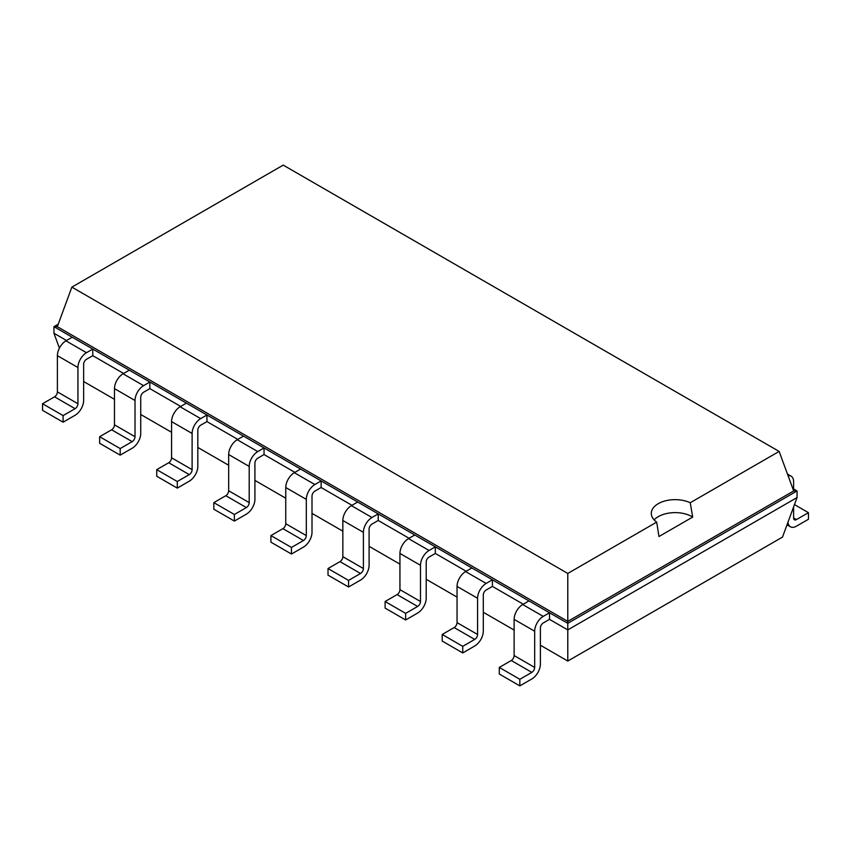 <?xml version="1.0" encoding="UTF-8"?>
<svg xmlns="http://www.w3.org/2000/svg" width="851" height="851" viewBox="0 0 851 851"><rect width="100%" height="100%" fill="white"/><g stroke="black" fill="none" stroke-linecap="round" stroke-linejoin="round"><path stroke-width="1.28" d="M83.643 381.525L114.481 399.332M140.734 414.49L171.572 432.287M197.826 447.445L228.664 465.252M254.917 480.411L285.755 498.218M312.009 513.376L342.847 531.184M369.1 546.331L399.938 564.139M426.202 579.297L457.04 597.104M483.294 612.263L514.132 630.07M540.385 645.228L567.787 661.046L782.505 537.077L797.057 497.548L797.057 490.953L792.77 488.485M567.787 661.046L567.787 629.91L797.057 497.548M519.833 685.885L499.292 674.024L499.292 667.429L511.27 660.514A4.042 2.33 -60 0 0 514.132 655.568L514.132 619.368A12.116 6.989 120 0 1 522.695 604.529L543.236 616.39A12.116 6.989 120 0 0 534.673 631.229L534.673 667.429A4.042 2.33 -60 0 1 531.822 672.375L519.833 679.289L519.833 685.885L531.822 678.97A12.116 6.989 -60 0 0 540.385 664.142L540.385 627.932A4.042 2.33 120 0 1 543.236 622.985L549.512 619.368L567.787 629.91L567.787 623.326L797.057 490.953L793.685 490.953L779.133 451.424L283.213 165.115L71.867 287.127L567.787 573.446L656.685 522.12A23.839 13.765 180 0 1 651.302 513.408A23.839 13.765 180 0 1 658.28 503.675A23.839 13.765 180 0 1 690.225 502.75L779.133 451.424M462.742 652.93L442.201 641.058L442.201 634.474L454.179 627.559A4.042 2.33 -60 0 0 457.04 622.613L457.04 586.403A12.116 6.989 120 0 1 465.603 571.574L486.144 583.435A12.116 6.989 120 0 0 477.581 598.264L477.581 634.474A4.042 2.33 -60 0 1 474.73 639.42L462.742 646.335L462.742 652.93L474.73 646.005A12.116 6.989 -60 0 0 483.294 631.176L483.294 594.966A4.042 2.33 120 0 1 486.144 590.02L492.421 586.403L523.259 604.21M405.65 619.964L385.109 608.103L385.109 601.508L397.087 594.594A4.042 2.33 -60 0 0 399.938 589.647L399.938 553.437A12.116 6.989 120 0 1 408.512 538.609L429.053 550.469A12.116 6.989 120 0 0 420.49 565.298L420.49 601.508A4.042 2.33 -60 0 1 417.628 606.455L405.65 613.369L405.65 619.964L417.628 613.05A12.116 6.989 -60 0 0 426.202 598.21L426.202 562A4.042 2.33 120 0 1 429.053 557.065L435.318 553.437L466.157 571.244M348.559 586.999L328.018 575.138L328.018 568.542L339.996 561.628A4.042 2.33 -60 0 0 342.847 556.682L342.847 520.482A12.116 6.989 120 0 1 351.41 505.643L371.961 517.504A12.116 6.989 120 0 0 363.398 532.343L363.398 568.542A4.042 2.33 -60 0 1 360.537 573.489L348.559 580.403L348.559 586.999L360.537 580.084A12.116 6.989 -60 0 0 369.1 565.245L369.1 529.045A4.042 2.33 120 0 1 371.961 524.099L378.227 520.482L409.065 538.279M291.467 554.033L270.926 542.172L270.926 535.587L282.904 528.662A4.042 2.33 -60 0 0 285.755 523.727L285.755 487.517A12.116 6.989 120 0 1 294.318 472.677L314.87 484.549A12.116 6.989 120 0 0 306.307 499.377L306.307 535.587A4.042 2.33 -60 0 1 303.445 540.523L291.467 547.448L291.467 554.033L303.445 547.119A12.116 6.989 -60 0 0 312.009 532.29L312.009 496.08A4.042 2.33 120 0 1 314.87 491.133L321.135 487.517L351.974 505.324M234.376 521.078L213.824 509.217L213.824 502.622L225.813 495.707A4.042 2.33 -60 0 0 228.664 490.761L228.664 454.551A12.116 6.989 120 0 1 237.227 439.722L257.768 451.583A12.116 6.989 120 0 0 249.205 466.412L249.205 502.622A4.042 2.33 -60 0 1 246.354 507.568L234.376 514.483L234.376 521.078L246.354 514.164A12.116 6.989 -60 0 0 254.917 499.324L254.917 463.114A4.042 2.33 120 0 1 257.768 458.178L264.044 454.551L294.882 472.358M177.285 488.112L156.733 476.252L156.733 469.656L168.721 462.742A4.042 2.33 -60 0 0 171.572 457.795L171.572 421.596A12.116 6.989 120 0 1 180.135 406.757L200.676 418.618A12.116 6.989 120 0 0 192.113 433.457L192.113 469.656A4.042 2.33 -60 0 1 189.262 474.603L177.285 481.517L177.285 488.112L189.262 481.198A12.116 6.989 -60 0 0 197.826 466.359L197.826 430.159A4.042 2.33 120 0 1 200.676 425.213L206.953 421.596L237.791 439.393M120.182 455.147L99.641 443.286L99.641 436.701L111.619 429.776A4.042 2.33 -60 0 0 114.481 424.84L114.481 388.63A12.116 6.989 120 0 1 123.044 373.791L143.585 385.652A12.116 6.989 120 0 0 135.022 400.491L135.022 436.701A4.042 2.33 -60 0 1 132.171 441.637L120.182 448.562L120.182 455.147L132.171 448.232A12.116 6.989 -60 0 0 140.734 433.404L140.734 397.194A4.042 2.33 120 0 1 143.585 392.247L149.861 388.63L180.699 406.438M59.41 348.102L53.943 333.252L53.943 326.667L72.218 337.209L65.953 340.836A12.116 6.989 120 0 0 57.389 355.665L57.389 391.875L77.93 403.736A4.042 2.33 -60 0 1 75.079 408.682L63.091 415.596L63.091 422.192L75.079 415.267A12.116 6.989 -60 0 0 83.643 400.438L83.643 364.228A4.042 2.33 120 0 1 86.494 359.292L92.77 355.665L123.608 373.472M53.943 333.252L66.516 340.506M549.512 619.368L549.512 612.773L567.787 623.326L567.787 621.379L793.685 490.953M92.77 355.665L92.77 349.07L549.512 612.773L543.236 616.39M492.421 586.403L492.421 579.808L486.144 583.435M149.861 388.63L149.861 382.035L143.585 385.652M435.318 553.437L435.318 546.853L429.053 550.469M206.953 421.596L206.953 415.001L200.676 418.618M378.227 520.482L378.227 513.887L371.961 517.504M264.044 454.551L264.044 447.956L257.768 451.583M321.135 487.517L321.135 480.921L314.87 484.549M58.23 324.188L53.943 326.667L57.315 326.667L567.787 621.379L567.787 573.446M57.389 391.875A4.042 2.33 -60 0 1 54.528 396.821L75.079 408.682M63.091 422.192L42.55 410.331L42.55 403.736L54.528 396.821M77.93 403.736L77.93 367.526L57.389 355.665M77.93 367.526A12.116 6.989 120 0 1 86.494 352.697L92.77 349.07L72.218 337.209M522.695 604.529L528.96 600.912M123.044 373.791L129.309 370.174M465.603 571.574L471.869 567.947M180.135 406.757L186.412 403.14M408.512 538.609L414.777 534.981M237.227 439.722L243.503 436.095M351.41 505.643L357.686 502.026M294.318 472.677L300.594 469.061M793.611 517.94A4.042 2.33 120 0 0 794.451 519.78A4.042 2.33 120 0 0 796.472 519.578L793.611 517.94L793.611 506.888M788.058 475.677A12.116 6.989 -60 0 1 791.111 476.188A12.116 6.989 -60 0 1 793.611 481.73L793.611 488.974M787.952 522.259A12.116 6.989 120 0 0 790.409 526.78A12.116 6.989 120 0 0 796.472 526.173L808.45 519.259L808.45 512.664L796.472 519.578M57.315 326.667L71.867 287.127M63.091 415.596L42.55 403.736M519.833 679.289L499.292 667.429M120.182 448.562L99.641 436.701M462.742 646.335L442.201 634.474M177.285 481.517L156.733 469.656M405.65 613.369L385.109 601.508M234.376 514.483L213.824 502.622M348.559 580.403L328.018 568.542M291.467 547.448L270.926 535.587M654.121 519.897A23.839 13.765 180 0 1 658.28 516.653A23.839 13.765 180 0 1 692.693 517.068L690.225 502.75M692.703 517.057L658.982 536.524L656.685 522.12M794.462 504.59L808.45 512.664M86.494 352.697L65.953 340.836M514.132 655.568L534.673 667.429M514.132 619.368L534.673 631.229M511.27 660.514L531.822 672.375M114.481 424.84L135.022 436.701M111.619 429.776L132.171 441.637M114.481 388.63L135.022 400.491M457.04 622.613L477.581 634.474M457.04 586.403L477.581 598.264M454.179 627.559L474.73 639.42M171.572 457.795L192.113 469.656M168.721 462.742L189.262 474.603M171.572 421.596L192.113 433.457M399.938 589.647L420.49 601.508M399.938 553.437L420.49 565.298M397.087 594.594L417.628 606.455M228.664 490.761L249.205 502.622M225.813 495.707L246.354 507.568M228.664 454.551L249.205 466.412M342.847 556.682L363.398 568.542M342.847 520.482L363.398 532.343M339.996 561.628L360.537 573.489M285.755 523.727L306.307 535.587M282.904 528.662L303.445 540.523M285.755 487.517L306.307 499.377M790.409 526.78L787.015 524.812M787.473 474.081L791.111 476.188"/></g></svg>
